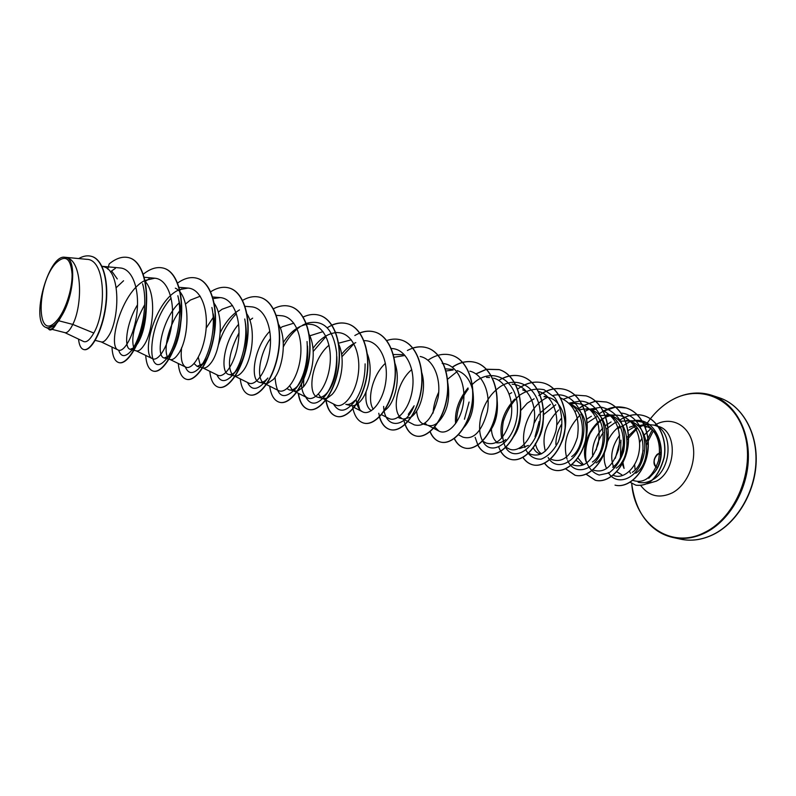 <?xml version="1.0" encoding="UTF-8"?>
<svg xmlns="http://www.w3.org/2000/svg" width="796" height="796" viewBox="0 0 796 796"><rect width="100%" height="100%" fill="white"/><g stroke="black" fill="none" stroke-linecap="round" stroke-linejoin="round"><path stroke-width="1.19" d="M658.083 453.979L657.197 454.546M658.023 454.128L660.978 452.078L658.023 454.128C653.824 458.068 653.088 462.178 655.824 466.476M55.78 263.247C65.242 254.232 70.675 257.854 72.078 274.113C72.446 289.664 64.954 312.042 56.416 321.047C36.178 343.623 36.178 283.903 55.78 263.247M637.427 428.149L627.148 439.611M637.009 427.601L626.9 437.422M623.606 443.8L620.86 456.048M644.7 425.721L648.561 427.382C662.471 434.009 664.789 459.163 654.461 472.317L648.77 478.296M638.153 482.237C642.68 483.341 647.277 482.625 651.944 480.107C672.471 470.098 673.635 429.382 653.834 425.094L647.397 424.487L641.626 425.054M643.108 425.382L640.253 426.537M648.561 427.382L645.009 425.81L637.556 425.552M635.656 426.059L627.815 430.755M622.611 460.794L624.064 468.396L621.656 462.317M620.412 457.093L620.93 440.148M643.277 425.412L640.342 426.696M66.287 257.556L66.416 257.596C82.495 260.441 82.774 304.977 72.794 324.42L58.785 320.778L56.496 323.514C53.959 328.181 51.73 330.31 49.8 329.922L49.491 329.842C51.183 330.211 53.143 328.549 55.382 324.868L56.496 323.514M64.874 332.629L83.64 341.524C86.525 342.678 89.918 339.852 93.799 333.036L72.794 324.42L71.371 327.146C68.944 331.236 66.834 333.076 65.053 332.678L52.029 329.355M101.948 266.262L103.172 266.62C121.4 270.003 119.629 320.669 108.137 336.668C105.589 340.638 103.351 342.399 101.41 341.952L95.231 340.38M146.414 305.893C146.006 322.42 142.952 335.186 137.24 344.2M145.26 281.565C157.29 294.182 153.101 333.046 143.579 345.832C140.922 349.693 138.554 351.384 136.464 350.907L134.076 350.29M171.13 298.072C146.036 326.012 146.922 379.423 164.742 360.747C174.861 351.275 183.558 317.634 177.856 295.744L179.428 302.51C183.806 319.296 178.662 343.643 171.647 353.106L169.548 355.663L164.255 358.001C155.359 356.707 161.419 319.912 179.12 302.888M175.319 288.172C191.697 295.654 189.149 340.638 177.757 354.678C175.001 358.439 172.523 360.061 170.294 359.543L169.021 359.215M213.159 313.733C216.96 330.161 211.845 352.777 204.851 361.692L203.368 363.474L197.129 366.389L194.095 363.573M185.508 304.052L190.334 300.092L200.234 296.202M213.915 303.017C224.78 316.848 220.353 351.703 210.741 363.225C207.905 366.876 205.308 368.429 202.97 367.881L202.731 367.822M216.94 374.826C220.343 382.319 225.477 382.518 232.352 375.404C241.576 365.324 248.601 338.738 244.74 318.987L245.725 324.708C247.835 343.663 244.889 358.757 236.9 369.991L236.143 370.906C233.507 373.822 231.079 375.025 228.89 374.488C219.935 373.075 223.198 341.842 238.631 324.28M218.243 312.181L222.024 309.276L232.512 305.475M246.651 313.534C256.72 327.922 252.133 360.588 242.601 371.463C240.014 374.637 237.586 376.17 235.317 376.06M247.506 382.468C251.427 390.448 257.138 390.339 264.64 382.12L267.874 378.01C264.899 381.483 262.133 382.926 259.586 382.329C249.884 380.717 253.456 348.021 269.844 331.226M278.63 324.43C287.455 339.454 282.65 369.304 273.386 379.433L266.909 383.821M307.525 346.061C308.599 362.09 305.684 374.936 298.769 384.597L297.823 385.762C294.769 389.154 291.923 390.538 289.276 389.911L286.978 388.617M280.331 328.081L282.301 326.728L293.863 323.176M309.206 334.519C317.196 349.762 312.261 377.583 303.147 387.135L297.575 391.144M336.837 356.558C337.414 370.548 334.718 381.961 328.728 390.816L326.788 393.254C323.673 396.567 320.748 397.891 318.012 397.244C306.918 395.403 311.057 360.18 329.027 345.175M309.803 335.812L323.027 331.624M338.768 344.389C345.922 359.742 340.877 385.582 331.942 394.587L327.325 398.09M338.579 343.195L351.275 339.822M367.036 353.235C373.812 368.488 368.727 393.164 359.812 401.801C356.628 405.015 353.623 406.288 350.787 405.612L345.842 404.348M395.055 363.583C400.488 378.747 395.294 400.816 386.796 408.786L384.309 410.865M393.353 354.519L402.667 354.618M414.139 405.811L408.268 414.348M394.03 357.285L404.955 355.474M421.532 371.931C426.596 386.886 421.392 407.91 412.955 415.552L411.612 416.736M447.501 381.065C450.606 398.488 447.541 412.169 438.298 422.119L438.168 422.238M445.193 368.837L452.834 369.354M445.82 371.026L453.193 369.961M457.232 370.637C465.023 373.274 470.157 379.762 472.635 390.12M472.894 391.393C474.744 406.448 471.789 418.437 464.038 427.362M497.192 400.587C498.286 413.403 495.639 423.9 489.261 432.059M520.524 408.179C521.35 419.87 518.873 429.571 513.112 437.283M522.654 389.861L526.862 391.702M509.221 394.09L511.738 392.677M543.28 417.422C543.439 426.636 541.389 434.546 537.111 441.133M520.713 410.557L527.221 403.224L534.076 398.796M543.927 396.716L546.534 396.995M548.524 397.463C564.294 401.194 569.906 428.248 560.692 444.069M570.772 404.766C587.01 413.82 585.309 447.332 571.677 456.635M543.111 415.044L555.767 404.766M569.807 403.721C583.11 409.761 588.343 421.87 585.518 440.069M596.134 462.974C611.796 452.795 610.592 414.268 590.403 409.761L586.702 408.676C606.87 413.144 608.074 451.82 592.433 462.008M575.001 411.423L576.871 410.587M579.17 409.811L584.065 409.005M584.224 409.005L588.523 409.313M616.223 468.167C631.954 458.207 630.671 420.189 610.482 415.661L606.88 414.607C627.079 419.194 628.323 457.232 612.622 467.232M587.149 422.994L597.378 416.278M599.597 415.582L608.661 415.223M635.775 473.232C651.566 463.471 650.193 425.95 630.034 421.412L626.522 420.378C646.68 424.925 648.053 462.476 632.263 472.317M606.313 429.034L614.602 422.965L617.308 421.85M619.467 421.213L628.253 420.975M116.276 287.615L123.569 280.759M142.574 283.744C149.18 306.45 139.628 343.862 129.3 352.807L134.614 347.464L130.206 349.305C123.828 348.28 125.858 323.873 137.489 304.848M133.837 348.141C130.813 337.912 134.434 323.435 144.703 304.729M167.667 357.215C163.409 350.18 167.976 326.519 179.637 310.858M200.363 365.871L198.323 357.285M206.154 328.141L213.189 317.455M235.019 376.03L228.89 374.498M231.974 374.17C227.039 365.274 229.377 351.543 238.989 332.957M249.835 320.201L252.66 318.141M266.59 383.851L259.586 382.329M262.541 382.15C256.72 376.379 259.436 354.031 270.471 338.539M297.216 391.244L289.276 389.911M292.112 389.841L289.754 385.831M326.937 398.249L323.126 398.547L318.012 397.244M320.728 397.254L318.46 394.03M354.817 400.507C351.653 403.711 348.658 404.985 345.842 404.338M371.394 410.676C366.896 407.88 365.135 401.532 366.11 391.632M373.314 409.224C366.906 400.686 371.871 375.792 385.403 363.284M411.094 417.124L403.562 419.084L398.915 417.89M401.343 418.059C391.791 412.398 395.891 382.826 411.761 369.583M424.248 424.348C419.81 422.984 417.273 418.537 416.626 411.015M437.611 422.726C434.517 425.263 431.561 426.198 428.755 425.512L424.238 424.358M426.556 424.537L424.945 423.154M464.426 419.253L469.083 402.04M505.749 439.571C502.326 442.387 499.022 443.402 495.828 442.626M496.903 442.198C493.629 439.611 491.789 435.243 491.391 429.114M528.365 445.432L519.569 448.596M540.185 453.959C537.2 453.143 534.872 451.043 533.201 447.66M533.977 423.412L539.101 414.219M540.176 412.835L550.424 404.378M541.539 453.859C538.623 452.009 536.643 448.825 535.589 444.317M535.529 444.049L535.409 443.432M535.021 436.686L539.141 421.482M556.702 425.193L560.931 418.815M555.907 444.546C555.767 437.909 557.558 431.293 561.279 424.716M582.115 464.655L576.085 460.367M586.761 419.154L591.418 416.248M583.468 464.665L577.906 457.949M592.751 456.625C591.687 446.457 594.98 436.974 602.642 428.188M605.378 425.651L611.089 421.95M596.303 449.879C597.1 443.71 599.428 437.949 603.288 432.596M621.805 474.784L616.611 471.68M613.835 467.55C609.746 457.362 611.646 446.626 619.567 435.332M615.348 458.277L619.676 442.277M93.799 333.036C106.405 311.604 106.186 259.217 86.625 259.317L64.784 257.247C48.218 254.302 30.059 322.032 45.87 327.415L48.068 327.932L55.382 324.868M49.372 329.066C51.043 329.793 53.083 328.3 55.491 324.579M58.785 320.778L63.252 313.117C74.416 292.46 76.048 259.277 66.177 257.526L64.784 257.247M629.417 427.253L634.939 425.333M636.919 425.014L645.009 425.81M117.281 278.938L111.619 270.939L110.415 271.973M83.869 349.563L84.018 349.603C90.943 351.583 102.296 331.842 105.719 307.117C109.281 282.381 103.42 259.566 91.769 256.431L91.62 256.392M78.525 339.096C79.172 345.255 80.903 348.738 83.719 349.534C90.635 351.504 101.987 331.763 105.41 307.027C108.972 282.291 103.122 259.466 91.47 256.342C87.48 255.227 83.232 255.964 78.744 258.561M47.85 328.36L49.491 329.842M111.977 347.056C112.435 356.16 114.724 361.344 118.833 362.598C127.061 364.976 140.484 343.981 144.912 316.161C149.489 288.391 142.991 261.605 129.241 257.785C122.972 256.063 116.296 258.103 109.211 263.894L107.709 269.088M632.691 480.306C643.835 484.097 652.441 477.57 658.491 460.715C661.705 442.516 656.551 429.721 643.029 422.308M642.85 422.248L635.616 420.835L630.014 421.402M619.994 425.979C613.845 430.497 609.368 436.506 606.552 443.989M604.721 450.685C603.547 457.64 604.204 463.61 606.671 468.575M613.029 475.152C622.83 480.277 637.009 468.356 639.258 450.436C641.775 432.546 630.85 415.263 616.094 415.144L610.562 415.691M609.995 415.82C591.209 419.82 579.209 448.466 586.781 463.003M592.841 469.909C603.865 473.759 612.442 466.983 618.562 449.591C621.805 430.795 616.631 417.791 603.05 410.577M588.015 409.064L596.443 409.293L590.751 409.87M572.115 464.516L572.672 464.834C583.727 468.565 592.264 461.471 598.274 443.561C601.328 424.338 595.955 411.263 582.145 404.358M581.966 404.298L576.244 403.293L570.374 403.89M558.603 410.01C545.927 422.855 541.509 436.576 545.369 451.173M550.563 458.844L551.946 459.6C562.991 463.202 571.468 455.829 577.389 437.462C580.294 417.791 574.742 404.637 560.752 398.02M528.673 453.163L530.624 454.227C541.598 457.7 550.006 450.068 555.847 431.323C559.598 414.109 552.125 395.284 539.011 391.592M514.674 399.085C503.52 411.363 499.191 424.407 501.689 438.208M505.977 447.233L508.684 448.685C517.818 453.869 531.628 441.143 534.176 422.039C536.972 403.055 526.733 384.587 512.136 384.239M482.595 441.113L486.107 442.994C496.913 446.188 505.161 438.019 510.853 418.487C514.435 400.617 506.823 381.493 493.61 378.16M468.008 387.931C458.725 399.194 454.586 411.104 455.601 423.681M458.486 434.805L462.854 437.123C473.55 440.168 481.719 431.721 487.331 411.791C490.824 393.532 483.162 374.299 469.879 371.155M434.725 427.024L438.894 431.074C447.561 435.89 460.844 422.377 463.431 402.597C466.217 382.956 456.556 363.951 442.188 363.474M402.806 418.885L414.209 424.845C424.696 427.551 432.656 418.477 438.099 397.622C441.402 378.637 433.522 359.066 420.169 356.489M381.493 414.656L388.756 418.417C397.055 422.955 409.94 408.826 412.537 388.587C415.313 368.458 406.05 349.116 391.911 348.539L391.284 348.499M356.14 399.433C356.906 405.781 359.026 409.89 362.498 411.781C370.558 416.189 383.264 401.751 385.851 381.274C388.647 360.847 379.592 341.365 365.573 340.718L363.961 340.618M355.782 342.608C350.588 344.976 345.852 348.897 341.593 354.359M322.549 398.398L335.395 404.935C343.225 409.184 355.703 394.448 358.3 373.692C361.085 352.996 352.27 333.325 338.38 332.658M335.594 332.678C327.275 333.743 319.733 338.967 312.967 348.359M301.475 384.398C301.923 391.453 303.893 395.94 307.405 397.861C314.977 401.98 327.236 386.856 329.823 365.881C332.619 344.887 324.032 325.057 310.291 324.32L306.53 324.052M306.46 324.47C297.754 326.151 290.033 332.181 283.276 342.569M266.431 384.528L278.491 390.557C285.794 394.508 297.794 379.045 300.4 357.792C303.176 336.509 294.848 316.48 281.267 315.714L276.321 315.345M235.128 376.339L248.591 383.005C255.615 386.766 267.347 370.976 269.953 349.414C272.759 327.833 264.62 307.584 251.257 306.808L245.059 306.321M239.496 309.883C231.815 314.649 225.397 322.231 220.243 332.609M202.721 367.842L217.676 375.185C224.412 378.757 235.835 362.618 238.442 340.718C241.218 318.878 233.407 298.41 220.213 297.605L212.89 298.649M181.647 347.504C180.423 358.24 181.767 364.777 185.677 367.095C192.055 370.488 203.209 353.961 205.806 331.773C208.592 309.554 201.04 288.938 188.075 288.072L179.697 289.575M179.458 289.674C155.349 299.127 140.673 354.777 152.543 358.717C158.573 361.901 169.389 344.976 171.986 322.46C174.762 299.943 167.528 279.088 154.792 278.212L145.031 280.431M144.782 280.56C121.35 291.953 107.281 346.559 118.206 350.031C123.848 353.016 134.315 335.673 136.922 312.818C139.688 289.943 132.793 268.889 120.296 267.973L102.067 266.302M111.619 270.939L115.38 268.381M129.3 352.807C124.285 357.265 120.743 356.389 118.664 350.2M145.24 281.476L149.22 278.749M179.816 290.082L181.836 288.799M211.885 307.475C216.681 328.38 208.821 358.419 199.08 368.279C192.831 374.399 188.244 373.951 185.309 366.916M218.552 344.489C222.382 332.23 228.343 321.942 236.422 313.644M307.057 341.524C308.261 360.578 304.579 376.19 296.003 388.378C283.605 400.856 276.62 397.134 275.038 377.214M283.366 346.748C287.844 338.25 293.326 331.653 299.803 326.947M302.42 325.275L306.102 323.494M306.291 323.415C323.285 318.888 333.395 328.639 336.608 352.668C337.205 369.235 333.832 383.065 326.489 394.169C317.733 405.114 310.808 406.06 305.684 397.005M303.505 386.717L303.764 379.294M313.206 351.474L326.022 336.469M365.105 363.871C365.135 377.722 362.16 389.562 356.18 399.373C346.847 412.069 339.245 413.592 333.395 403.92M341.902 356.747L353.912 343.822M359.722 409.482L358.091 403.383M413.671 406.955C403.532 429.91 384.398 428.049 383.632 406.418M433.074 413.054C433.512 406.099 435.392 399.134 438.725 392.159M447.342 379.423L456.914 371.732M456.635 422.149C456.635 410.428 460.506 399.373 468.247 388.985M471.302 385.493C490.107 364.837 517.927 378.548 517.48 409.124C517.679 439.72 491.809 459.153 482.675 441.024M482.585 440.865C475.57 428.586 481.341 402.686 496.067 390.04M496.226 389.901C515.301 372.04 541.151 387.353 540.255 416.457C539.987 445.591 515.31 464.008 505.639 447.561M505.55 447.412C502.326 440.307 501.589 431.651 503.321 421.442C506.624 411.243 511.967 402.557 519.34 395.383C527.489 389.96 535.748 388.07 544.106 389.712L554.513 397.214C562.762 408.955 564.036 426.795 558.364 441.86C553.548 450.844 547.767 456.625 541.031 459.183C534.494 459.372 529.38 456.178 525.688 449.591M524.972 447.591C519.539 431.82 530.146 404.995 547.459 397.413M552.991 395.493C572.394 390.428 588.254 414.139 582.831 438.258C577.886 462.556 556.394 472.446 548.145 457.511M569.339 403.075L580.065 401.094M580.214 401.104C598.751 401.522 609.935 427.87 602.254 449.382C594.98 471.142 574.473 476.326 567.687 460.635M567.07 459.143C562.613 443.471 567.031 428.706 580.324 414.835M584.891 411.442L588.742 409.403M588.911 409.333L601.328 407.194C609.507 409.035 616.104 413.94 621.119 421.9C624.611 431.193 625.447 441.024 623.616 451.412C620.253 461.083 615.338 468.267 608.88 472.983L599.199 475.043C593.1 473.093 588.722 468.337 586.055 460.765C584.861 452.148 586.145 443.163 589.906 433.84C595.05 425.173 601.686 418.776 609.816 414.656M621.178 413.074C638.949 414.427 649.626 439.133 642.581 459.501C635.904 480.068 616.184 486.197 608.283 472.496M618.243 428.507L629.875 421.711M630.452 421.542C655.994 412.776 670.809 453.611 654.461 472.317M129.39 257.824L129.529 257.874C143.29 261.695 149.787 288.48 145.21 316.241C140.783 344.061 127.36 365.056 119.121 362.668L118.972 362.638M163.896 268.262L164.036 268.302C178.055 272.212 184.871 298.629 180.324 325.872C175.926 353.165 162.205 373.642 153.519 371.165L153.379 371.125M197.199 278.331L197.338 278.371C211.587 282.351 218.691 308.42 214.174 335.166C209.816 361.951 195.826 381.941 186.722 379.364L186.592 379.334M229.367 288.053L229.497 288.092C243.944 292.142 251.327 317.873 246.84 344.121C242.511 370.419 228.273 389.94 218.8 387.284L218.671 387.254M260.441 297.445L260.571 297.485C275.207 301.604 282.829 326.997 278.371 352.777C274.083 378.607 259.625 397.672 249.795 394.945L249.665 394.906M290.49 306.53L290.61 306.56C305.415 310.738 313.256 335.812 308.828 361.135C304.57 386.518 289.923 405.154 279.774 402.348L279.645 402.308M319.554 315.315L319.674 315.345C334.618 319.584 342.668 344.33 338.27 369.225C334.041 394.169 319.226 412.378 308.778 409.502C303.316 407.91 299.873 402.517 298.45 393.353M327.246 327.763C334.32 323.285 341.176 321.982 347.802 323.853C362.876 328.131 371.105 352.568 366.747 377.035C362.548 401.562 347.573 419.383 336.857 416.437C331.206 414.796 327.614 409.373 326.071 400.199M354.837 335.534C361.782 331.385 368.508 330.24 375.035 332.081C390.219 336.4 398.627 360.538 394.299 384.597C390.139 408.706 375.025 426.149 364.051 423.154L363.941 423.134M401.303 340.021L401.413 340.061C416.706 344.409 425.273 368.24 420.975 391.911C416.855 415.631 401.612 432.706 390.418 429.671C385.304 428.258 381.692 423.96 379.573 416.796M379.513 416.577L378.777 413.243M407.393 350.499C414.119 346.887 420.646 345.981 426.994 347.792C442.367 352.17 451.073 375.712 446.815 398.995C442.725 422.338 427.382 439.064 415.97 435.979C411.104 434.656 407.522 430.805 405.224 424.427M451.7 355.255L451.8 355.285C467.242 359.702 476.088 382.956 471.849 405.87C467.799 428.835 452.367 445.223 440.765 442.098C436.099 440.855 432.566 437.372 430.148 431.641M452.417 367.235C460.317 361.971 468.128 360.419 475.869 362.568C491.381 367.006 500.336 389.99 496.127 412.537C492.107 435.153 476.595 451.203 464.814 448.039C460.347 446.855 456.864 443.68 454.367 438.506M476.018 373.951L486.446 369.354M486.565 369.324L499.231 369.633C514.793 374.09 523.858 396.796 519.679 419.004C515.699 441.273 500.117 457.013 488.167 453.81C483.878 452.685 480.456 449.77 477.908 445.064M477.829 444.924L475.152 437.352M503.201 378.17C509.589 375.284 515.828 374.727 521.917 376.488C537.519 380.966 546.683 403.413 542.544 425.283C538.593 447.203 522.952 462.645 510.863 459.411C505.39 457.929 501.361 453.82 498.774 447.093M497.47 442.596L497.331 441.929M521.141 386.886C528.793 382.279 536.395 381.025 543.957 383.145C559.598 387.632 568.841 409.821 564.732 431.362C560.822 452.964 545.131 468.118 532.902 464.854C528.882 463.809 525.559 461.282 522.952 457.272M539.111 395.562C547.728 389.184 556.484 387.204 565.379 389.622C581.04 394.12 590.363 416.049 586.294 437.283C582.413 458.556 566.692 473.431 554.344 470.147C550.454 469.152 547.2 466.794 544.583 463.093M586.125 395.891L586.204 395.92C601.885 400.428 611.278 422.109 607.248 443.024C603.398 463.998 587.647 478.605 575.18 475.292L565.687 468.804M579.806 407.95L582.772 405.92M582.891 405.851L595.567 401.194M595.667 401.174L606.472 402.04C622.164 406.567 631.616 427.999 627.606 448.616C623.785 469.292 608.015 483.63 595.458 480.306L586.095 474.127M603.268 411.293L615.607 407.084M615.696 407.074L626.183 408C641.884 412.537 651.397 433.73 647.417 454.058C643.626 474.446 627.835 488.525 615.189 485.172L615.019 485.132C627.676 488.485 643.466 474.396 647.247 454.019C651.227 433.681 641.725 412.487 626.024 407.96L626.183 408M623.845 417.83C630.631 414.537 637.327 413.83 643.934 415.721C658.829 420.039 667.605 439.591 664.143 457.76C658.551 477.51 649.178 486.655 636.004 485.212L635.924 485.192M143.32 274.162C150.514 268.431 157.319 266.451 163.757 268.212C177.767 272.123 184.582 298.55 180.035 325.803C175.637 353.096 161.916 373.573 153.24 371.095C148.862 369.772 146.355 364.548 145.718 355.424M177.627 283.038C184.453 278.162 190.931 276.58 197.07 278.282C211.308 282.272 218.412 308.341 213.895 335.086C209.537 361.881 195.547 381.871 186.453 379.294C181.836 377.911 179.12 372.647 178.294 363.503M210.701 291.784C217.189 287.615 223.368 286.351 229.228 288.013C243.685 292.062 251.058 317.793 246.571 344.051C242.243 370.349 228.014 389.871 218.532 387.224C213.686 385.781 210.771 380.478 209.786 371.314M242.611 300.381C248.79 296.789 254.7 295.804 260.312 297.405C274.948 301.525 282.57 326.917 278.112 352.708C273.824 378.538 259.367 397.612 249.546 394.876C244.471 393.383 241.367 388.04 240.233 378.866M273.406 308.798C279.326 305.704 284.978 304.938 290.371 306.49C305.166 310.669 313.007 335.743 308.579 361.076C304.321 386.458 289.674 405.084 279.525 402.288C274.252 400.726 270.968 395.353 269.695 386.16M303.176 317.027C308.838 314.36 314.251 313.773 319.435 315.276C334.38 319.504 342.429 344.26 338.031 369.155C333.803 394.1 318.977 412.328 308.54 409.452C303.067 407.841 299.624 402.438 298.211 393.234M331.803 325.126C337.275 322.768 342.539 322.31 347.563 323.783C362.638 328.061 370.876 352.499 366.508 376.976C362.319 401.492 347.345 419.323 336.628 416.388C330.977 414.736 327.385 409.323 325.843 400.149M359.643 332.967C364.906 330.917 369.961 330.599 374.807 332.012C389.99 336.33 398.398 360.469 394.07 384.528C389.911 408.647 374.797 426.089 363.832 423.104C358.508 421.601 354.897 416.845 353.006 408.855M352.956 408.597L352.598 406.706M386.737 340.559C391.751 338.817 396.567 338.628 401.194 339.991C416.487 344.34 425.054 368.18 420.756 391.851C416.636 415.572 401.403 432.656 390.199 429.611C385.145 428.218 381.553 423.999 379.423 416.955M412.716 348.051C417.582 346.509 422.268 346.399 426.785 347.723C442.158 352.111 450.864 375.652 446.596 398.945C442.516 422.278 427.173 439.014 415.761 435.929C410.945 434.626 407.383 430.835 405.084 424.557M405.015 424.368L403.91 420.338M427.95 360.25C435.919 354.747 443.8 353.076 451.601 355.225C467.043 359.633 475.879 382.896 471.65 405.821C467.59 428.785 452.168 445.173 440.556 442.049C435.949 440.815 432.437 437.382 430.019 431.75M452.287 367.135C460.158 361.901 467.958 360.359 475.67 362.508C491.182 366.946 500.137 389.931 495.928 412.487C491.908 435.094 476.396 451.163 464.615 447.989C460.197 446.825 456.735 443.69 454.237 438.596M475.879 373.851L486.366 369.264M486.485 369.235L499.042 369.573C514.604 374.03 523.659 396.746 519.49 418.955C515.5 441.223 499.918 456.964 487.978 453.76C483.729 452.645 480.326 449.77 477.779 445.143M498.784 380.408C506.485 375.632 514.136 374.299 521.728 376.428C537.34 380.906 546.494 403.353 542.355 425.223C538.404 447.153 522.763 462.595 510.674 459.362C506.535 458.287 503.181 455.601 500.594 451.292M517.629 389.125C526.226 382.707 534.942 380.697 543.777 383.095C559.419 387.582 568.662 409.771 564.553 431.313C560.633 452.914 544.952 468.068 532.723 464.814C528.733 463.779 525.44 461.292 522.833 457.332M538.862 395.562C547.499 389.144 556.275 387.145 565.2 389.572C580.871 394.07 590.184 416 586.115 437.233C582.234 458.516 566.513 473.391 554.165 470.108C550.315 469.113 547.081 466.794 544.474 463.143M563.568 399.134L574.901 395.085M575.001 395.065L586.035 395.871C601.716 400.378 611.109 422.059 607.069 442.974C603.219 463.959 587.468 478.555 575.01 475.252L565.588 468.844M579.548 407.98L582.712 405.801M582.831 405.731L595.498 401.124M595.597 401.114L606.303 401.99C621.994 406.517 631.447 427.95 627.437 448.576C623.626 469.252 607.855 483.59 595.289 480.257L585.995 474.167M599.05 413.96C607.786 407.452 616.781 405.453 626.024 407.96M620.492 419.591C628.223 414.806 635.984 413.502 643.775 415.681C658.67 419.99 667.446 439.541 663.983 457.72C658.392 477.461 649.019 486.615 635.845 485.172L630.014 482.217M63.252 313.117C58.028 322.688 52.964 327.624 48.068 327.932M658.511 453.919L660.859 454.566M683.475 395.154C693.087 392.279 702.5 392.319 711.684 395.264L719.216 397.751C741.305 404.915 757.096 431.233 755.951 461.859C754.877 492.465 736.718 522.882 713.236 534.484C702.122 539.887 691.187 541.429 680.421 539.121L672.67 537.419C663.267 535.26 655.168 530.494 648.362 523.111M631.706 483.401C634.502 523.599 670.511 550.394 704.908 532.295C735.972 517.241 755.394 469.162 744.449 433.233C733.962 397.065 698.371 383.572 670.113 401.045C660.779 406.726 652.829 414.577 646.252 424.596C652.879 414.497 660.869 406.617 670.212 400.945C684.062 392.866 697.883 390.975 711.684 395.264C733.763 402.418 749.524 428.845 748.33 459.64C747.215 490.416 729.007 521.022 705.495 532.713C694.381 538.156 683.436 539.728 672.67 537.419C649.257 530.763 635.596 512.763 631.696 483.401M654.531 425.293L654.949 425.044C669.695 416.129 687.426 423.761 692.311 442.208C697.435 460.536 687.843 484.694 672.331 492.843C659.586 498.784 649.068 496.366 640.78 485.58M658.192 426.377C677.874 430.855 676.63 471.272 656.193 481.202L646.999 483.819M630.512 473.431L629.487 471.262M645.258 427.452L647.198 426.676M640.631 461.053L643.198 450.357M646.272 441.74L652.213 429.88M646.69 444.785L648.103 441.282M648.242 440.954L653.337 430.925M656.601 467.023L657.456 467.252M719.216 397.751C740.867 404.696 757.105 430.477 756.2 461.372C755.374 492.207 736.957 522.942 713.495 534.454C702.221 539.907 691.187 541.469 680.421 539.121M650.78 428.745L644.272 434.984M642.133 437.969L639.526 442.596M634.641 464.556L635.108 469.799M653.834 425.094L658.033 426.338M544.603 396.309L548.275 397.393M130.196 349.305L133.778 350.22M164.255 358.001L168.732 359.145M197.129 366.389L202.453 367.752M49.372 329.076L45.87 327.425M635.626 420.835L627.517 420.666M616.094 415.134L608.035 414.945M489.51 377.523L486.575 377.384M438.894 431.074L433.631 428.298M433.452 428.208L427.94 425.303M362.498 411.781L353.941 407.393M338.38 332.648L335.733 332.469M307.405 397.871L294.032 391.125M266.202 384.418L264.57 383.602M234.9 376.219L234.114 375.831M220.213 297.605L212.403 296.968M185.677 367.095L169.986 359.464M188.075 288.072L178.821 287.286M152.543 358.717L136.196 350.837M154.792 278.202L144.265 277.267M118.206 350.031L101.182 341.902M164.742 360.747L169.548 355.663M199.08 368.279L203.368 363.474M232.352 375.404L236.143 370.906M296.003 388.378L298.769 384.597M326.489 394.169L328.738 390.816M655.974 466.844C654.242 465.65 653.645 463.401 654.193 460.088C653.964 459.332 656.67 453.67 658.202 453.889L660.988 451.969M657.178 467.829L656.312 467.053"/></g></svg>
